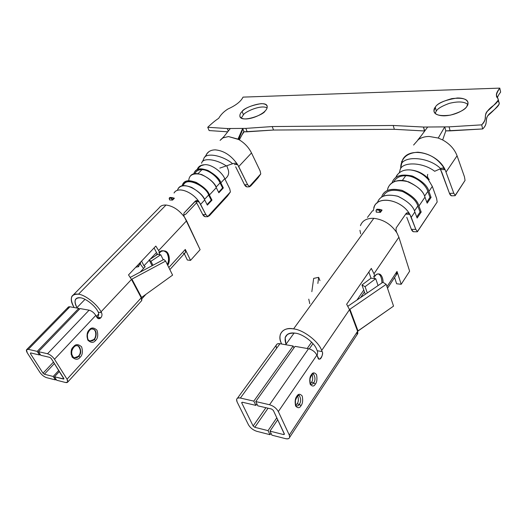 <?xml version="1.0" encoding="UTF-8"?>
<svg xmlns="http://www.w3.org/2000/svg" width="527" height="527" viewBox="0 0 527 527"><rect width="100%" height="100%" fill="white"/><g stroke="black" fill="none" stroke-linecap="round" stroke-linejoin="round"><path stroke-width="0.79" d="M194.812 173.686C196.202 170.906 198.567 169.575 201.92 169.694C207.638 169.371 217.295 176.387 220.069 182.889L222.585 187.974L218.586 192.256L222.585 187.974L223.349 187.948L218.843 192.783L223.349 187.948L220.833 182.862L224.765 178.693L220.833 182.862C219.127 178.574 214.825 174.437 207.915 170.432C200.135 167.744 195.398 168.917 193.692 173.943L194.575 171.986C199.779 162.81 219.739 176.018 220.833 182.862L223.349 187.948L222.585 187.974L220.069 182.889L216.037 187.171L220.069 182.889C217.295 176.387 207.638 169.371 201.92 169.694L198.047 173.647L201.92 169.694C199.068 169.582 196.881 170.57 195.346 172.665M98.272 312.155C99.043 313.914 98.799 315.601 97.548 317.214L100.822 317.807C102.073 316.187 102.317 314.494 101.546 312.728L98.272 312.155L97.758 311.259C94.926 305.581 85.433 298.177 80.559 297.827C78.18 297.406 76.481 297.959 75.473 299.494C74.564 301.675 75.071 304.382 76.995 307.623L85.012 299.349L76.995 307.623L77.271 308.091L76.995 307.623C73.596 300.845 74.788 297.584 80.559 297.827C85.433 298.177 94.926 305.581 97.758 311.259L98.272 312.155L101.546 312.728C102.317 314.494 102.073 316.187 100.822 317.807C99.366 319.092 98.101 319 97.021 317.544L95.789 315.396L54.492 359.243L67.041 379.209L67.772 382.029L65.704 382.536L56.679 380.237L54.479 376.779L63.919 378.953L51.211 358.472L63.767 378.393L63.51 379.058L63.892 378.636L63.51 379.058L54.479 376.779L59.399 371.463L54.479 376.779L56.679 380.237L65.704 382.536C67.983 382.885 68.431 381.779 67.041 379.209L141.236 297.788C142.046 299.336 142.026 300.469 141.164 301.2L141.651 300.667L141.236 297.788L67.041 379.209L54.492 359.243C52.502 356.443 50.184 354.612 47.529 353.749L38.471 351.667L40.763 355.27L49.821 357.378L51.211 358.472L49.821 357.378L40.763 355.27L38.471 351.667L47.529 353.749C50.184 354.612 52.502 356.443 54.492 359.243L95.789 315.396L98.015 318.525L100.822 317.807L97.548 317.214C98.799 315.601 99.043 313.914 98.272 312.155M184.582 217.289C179.187 210.042 172.994 205.952 166.025 205.023L78.47 294.211C84.847 294.639 97.337 304.382 101.032 311.832L131.486 279.435L128.516 274.903L155.827 246.083L158.634 250.549L186.598 220.8L184.582 217.289L200.108 249.666L186.598 220.8L158.634 250.549L155.827 246.083L128.516 274.903L131.486 279.435L101.032 311.832L101.546 312.728L101.032 311.832C97.337 304.382 84.847 294.639 78.47 294.211L166.025 205.023C172.994 205.952 179.187 210.042 184.582 217.289M400.606 168.37L400.882 167.698C398.853 155.353 427.575 155.531 440.677 168.64L434.676 171.282C422.318 161.73 401.278 161.558 399.96 170.386L399.321 172.665L399.96 170.386C401.278 161.558 422.318 161.73 434.676 171.282L440.677 168.64C427.733 155.689 399.314 155.287 400.869 167.402M427.819 191.42C425.684 183.752 413.899 175.412 405.731 175.755L402.332 180.445L405.731 175.755C400.23 175.61 396.232 177.632 393.741 181.835C396.232 177.632 400.23 175.61 405.731 175.755C413.899 175.412 425.684 183.752 427.819 191.42L424.571 196.169L427.819 191.42L429.986 197.414L426.784 202.144L429.986 197.414L427.819 191.42M397.029 233.066C391.383 224.449 383.643 219.535 373.808 218.316L293.572 328.901C303.308 329.731 318.914 341.713 321.668 350.508L349.52 309.645L346.647 304.25L371.318 268.421L373.999 273.73L398.886 237.222L397.029 233.066L398.886 237.222L409.631 271.194L398.886 237.222L373.999 273.73L371.318 268.421L346.647 304.25L349.52 309.645L321.668 350.508L322.096 351.568C324.329 354.269 318.782 362.471 317.933 357.695L316.879 355.152L278.335 411.561L289.297 435.098L289.712 437.245C289.231 438.747 287.834 439.215 285.515 438.642L271.925 435.177L269.982 431.132L283.598 434.564L284.428 434.288L273.329 410.395L284.343 433.846L283.598 434.564L284.231 433.609L283.598 434.564L269.982 431.132L277.716 419.736L269.982 431.132L271.925 435.177L285.515 438.642C289.066 439.268 290.331 438.082 289.297 435.098L357.602 331.312L356.924 334.862L357.82 333.499L357.602 331.312L289.297 435.098L278.335 411.561C276.411 408.234 273.487 405.955 269.56 404.736L255.76 401.567L257.808 405.823L271.576 409.031L273.329 410.395L271.576 409.031L257.808 405.823L255.76 401.567L269.56 404.736L308.539 348.729C312.366 349.73 315.146 351.865 316.879 355.152L318.795 358.828C321.141 360.784 323.571 352.701 322.096 351.568L321.668 350.508C318.914 341.713 303.308 329.731 293.572 328.901L373.808 218.316C383.643 219.535 391.383 224.449 397.029 233.066M295.383 333.189C290.067 332.346 286.655 333.802 285.153 337.563L286.003 344.256L294.112 333.024L286.003 344.256L286.24 344.816L286.003 344.256C283.394 336.292 286.523 332.596 295.383 333.189C302.814 333.854 314.652 342.952 316.786 349.658C314.652 342.952 302.814 333.854 295.383 333.189M429.255 179.582C424.116 173.943 418.023 170.755 410.974 170.004C418.016 170.748 424.103 173.93 429.235 179.555C427.562 177.724 427.061 175.985 427.74 174.338C427.061 175.985 427.562 177.724 429.235 179.555L428.26 179.529L432.324 186.406L428.919 191.4L431.079 197.394L427.166 203.191L424.966 197.177C423.616 191.716 418.155 186.598 408.577 181.822C397.582 179.226 390.764 181.235 388.129 187.856M400.368 169.042L400.046 170.063M455.203 195.385L465.051 180.418L455.302 195.458L453.793 193.238L449.485 193.383L451.501 195.82L452.311 195.794C451.112 196.011 450.17 195.207 449.485 193.383L440.546 169.523L445.091 169.635C438.813 159.167 429.742 153.357 417.891 152.198C406.732 152.955 400.988 158.298 400.658 168.232L402.417 160.221C408.557 146.203 436.995 152.217 445.091 169.641L443.102 168.06L440.677 168.64L441.712 168.205C443.102 167.738 444.228 168.218 445.091 169.635L440.546 169.529L440.085 168.917L441.764 172.204L449.485 193.383L453.793 193.238L445.104 169.635L453.793 193.238L455.302 195.458L455.025 195.708M373.195 210.84L374.374 206.386C378.867 195.089 402.154 200.207 409.841 214.39L408.01 212.862L406.08 213.527L396.152 227.934L396.021 230.464L396.686 232.486L396.021 230.464L396.152 227.934L406.08 213.527L406.699 212.974L408.353 212.98L409.841 214.39C401.752 199.437 377.095 195.056 373.834 207.631M360.448 225.655C362.352 220.556 366.805 218.112 373.808 218.316C366.924 218.106 362.497 220.477 360.527 225.431M376.245 212.131L376.515 211.768L376.245 212.131L380.415 212.381L376.245 212.131L376.061 210.385L376.245 212.131M382.082 210.075L380.415 212.381L378.854 210.141L376.377 209.996L376.061 210.385L376.377 209.996L378.854 210.141L379.44 209.338L376.963 209.199L376.377 209.996L376.963 209.199L380.231 209.496L379.44 210.583L379.881 211.946L381.344 209.924L380.231 209.496L382.082 210.075L381.344 209.924L379.881 211.946L380.415 212.381L382.082 210.075M373.715 276.194L374.895 276.319L373.999 273.73L374.895 276.319C376.331 272.571 382.852 272.347 383.096 282.36C382.865 277.999 381.732 275.239 379.71 274.099C377.576 273.638 375.968 274.383 374.895 276.319L373.715 276.194L374.532 278.566L373.715 276.194M368.834 272.031L371.021 278.17L374.532 278.566L371.021 278.17L368.834 272.031M417.377 231.59L415.816 229.397L411.383 229.357L406.778 217.302L411.383 229.357L413.372 231.735L414.393 231.748C413.096 231.972 412.094 231.175 411.383 229.357L415.816 229.397L409.861 214.39L411.231 217.295L414.854 211.986L417.127 218.046L421.185 212.045L418.939 206.004C417.509 200.332 411.771 195.095 401.745 190.28C390.421 187.948 383.715 190.221 381.614 197.105L381.844 196.4C384.46 189.786 391.297 187.816 402.371 190.497C412.028 195.352 417.555 200.517 418.939 206.004L424.966 197.177L418.939 206.004L421.185 212.045L417.127 218.046L414.854 211.986L411.231 217.295L415.816 229.397L417.47 231.643L437.173 201.993L436.587 198.317L432.324 186.406L436.587 198.317L437.173 201.993L417.272 231.781M377.398 202.763C379.578 195.932 386.324 193.745 397.648 196.202C407.667 201.077 413.399 206.34 414.854 211.986C413.438 206.492 407.872 201.288 398.162 196.387C387.035 193.646 380.178 195.583 377.589 202.19L376.812 203.251M256.774 431.31C253.112 430.091 250.345 427.937 248.48 424.834L237.097 401.923L248.48 424.834C250.345 427.937 253.112 430.091 256.774 431.31L270.008 434.689L256.774 431.31M311.609 342.168L307.201 348.499L311.609 342.168M265.898 407.707L253.138 426L254.798 427.305L268.065 408.214L254.798 427.305L268.059 430.645L270.008 434.689L270.99 433.234L270.008 434.689L268.059 430.645L276.807 417.799L268.059 430.645L254.798 427.305L253.138 426L265.898 407.707M309.296 348.9L312.959 343.637L309.296 348.9M281.642 344.006L281.398 343.452C279.989 340.33 279.613 337.372 280.285 334.592C282.248 329.731 286.675 327.834 293.572 328.901C283.157 326.562 276.767 334.678 281.398 343.452L281.642 344.006M242.367 402.233L241.794 403.023L253.138 426L241.794 403.023L242.46 402.253L255.865 405.375L253.816 401.126L240.384 398.043C236.998 397.569 235.905 398.867 237.097 401.923L236.61 399.367C237.104 398.023 238.362 397.582 240.384 398.043L253.816 401.126L255.865 405.375L242.46 402.253L241.702 402.516L241.794 403.023L242.367 402.233M317.083 355.653C317.709 353.281 317.755 351.634 317.221 350.712L316.786 349.658L317.221 350.712L322.096 351.568L317.221 350.712C317.755 351.634 317.709 353.281 317.083 355.653M298.005 395.408L297.887 395.019M357.602 331.312L349.52 309.645L357.602 331.312L358.004 330.916L349.935 309.244L349.52 309.645L349.935 309.244L358.004 330.916L393.55 306.115L386.199 284.336L393.55 306.115L357.602 331.312M315.357 384.13C313.973 386.614 312.248 386.64 310.172 384.216C309.356 379.888 309.757 376.726 311.365 374.723C312.774 372.266 314.5 372.266 316.536 374.723C317.333 379.005 316.944 382.141 315.357 384.13C316.944 382.141 317.333 379.005 316.536 374.723C314.5 372.266 312.774 372.266 311.365 374.723C309.757 376.726 309.356 379.888 310.172 384.216C312.248 386.64 313.973 386.614 315.357 384.13L313.697 382.846C315.416 380.316 315.403 377.457 313.651 374.275L312.61 374.025L313.651 374.275C315.403 377.457 315.416 380.316 313.697 382.846L311.45 382.391L310.383 383.531L311.45 382.391L313.697 382.846C313.012 384.124 311.977 384.545 310.594 384.124C311.977 384.545 313.012 384.124 313.697 382.846L315.357 384.13M301.022 405.685C299.58 408.26 297.768 408.346 295.601 405.955C294.738 401.581 295.146 398.346 296.826 396.251C298.295 393.695 300.094 393.629 302.234 396.06C303.078 400.395 302.669 403.596 301.022 405.685C302.669 403.596 303.078 400.395 302.234 396.06C300.094 393.629 298.295 393.695 296.826 396.251C295.146 398.346 294.738 401.581 295.601 405.955C297.768 408.346 299.58 408.26 301.022 405.685L299.323 404.367C301.075 401.831 301.088 398.946 299.362 395.705L298.229 395.415L299.362 395.705C301.088 398.946 301.075 401.831 299.323 404.367L297.057 403.86L295.792 405.158L297.057 403.86L299.323 404.367C298.578 405.75 297.465 406.198 295.976 405.711C297.465 406.198 298.578 405.75 299.323 404.367L301.022 405.685M395.764 177.507C398.491 171.822 403.458 169.312 410.678 169.971C404.4 169.319 399.69 171.275 396.541 175.84M360.652 233.83L359.941 230.306M363.768 290.034L356.977 300.015L363.768 290.034M364.44 291.925L360.666 297.491L364.44 291.925M396.192 275.041L397.108 273.671L397.009 271.445L386.989 286.668L397.009 271.445L401.199 284.284L409.631 271.194L401.199 284.284L396.64 283.77L394.578 277.505L396.64 283.77L401.199 284.284L397.009 271.445L396.192 275.041M276.484 347.886C275.469 344.836 276.629 343.439 279.962 343.709L293.131 346.022L293.934 347.899L293.131 346.022L253.816 401.126L293.131 346.022L279.962 343.709L240.384 398.043L279.962 343.709C277.979 343.367 276.708 343.9 276.141 345.304L237.433 398.234M295.034 346.358L308.539 348.729L295.034 346.358L255.76 401.567L295.034 346.358M256.893 403.926L255.865 405.375L256.893 403.926M269.56 404.736C273.487 405.955 276.411 408.234 278.335 411.561L316.879 355.152C315.146 351.865 312.366 349.73 308.539 348.729L269.56 404.736M405.652 214.14L409.861 214.39M387.51 190.379C387.668 184.634 395.257 178.218 406.324 181.13C417.232 185.682 423.444 191.031 424.966 197.177L427.166 203.191L431.079 197.394L428.919 191.4C427.562 185.8 421.969 180.662 412.147 175.972C401.001 173.699 394.301 175.985 392.048 182.823L392.24 182.256C394.894 175.636 401.699 173.594 412.648 176.143C422.167 180.86 427.595 185.952 428.919 191.4L432.324 186.406L428.26 179.529C423.379 174.081 417.522 170.9 410.678 169.971M410.974 170.004C417.72 171.012 423.484 174.18 428.26 179.529L429.248 179.555M417.865 139.905L421.218 135.775L418.497 139.457C421.62 137.461 425.184 136.467 429.202 136.467L438.227 138.041L442.66 139.958L445.796 130.887L442.66 139.958C449.742 143.851 454.544 149.134 457.074 155.808L464.471 176.855L465.051 180.418L464.471 176.855L457.074 155.808L446.099 171.986L457.074 155.808C454.544 149.134 449.742 143.851 442.66 139.958L438.227 138.041L429.202 136.467C425.184 136.467 421.62 137.461 418.497 139.457L413.596 145.037M418.497 139.457L427.667 127.014L418.497 139.457M497.883 101.204C501.823 103.872 496.5 107.752 490.018 113.318C483.549 118.713 489.102 122.732 482.666 128.957L445.796 130.887L450.124 130.867L449.09 126.855L444.748 126.888L445.796 130.887L444.748 126.888L438.227 138.041L444.748 126.888L423.464 127.047L424.742 130.986L394.341 129.313L273.533 130.037L244.047 131.816L242.894 128.931L238.711 139.517L228.494 136.559L222.921 137.883L220.075 140.399M499.78 88.121L500.65 92.106C498.74 94.544 497.659 96.461 497.416 97.864C497.659 96.461 498.74 94.544 500.65 92.106L499.78 88.121L243.033 97.12L499.78 88.121C497.343 91.27 496.21 93.582 496.401 95.064L498.371 99.866C496.263 102.897 492.462 106.803 486.974 111.579C483.648 115.94 487.488 119.517 481.704 124.853C484.557 121.651 485.769 118.799 485.341 116.309C485.624 112.864 488.272 109.3 493.285 105.624C497.943 102.152 499.293 99.524 497.33 97.732C495.591 96.303 496.408 93.101 499.78 88.121M435.289 107.159L433.938 111.032C434.472 115.038 440.005 116.395 450.539 115.11C459.966 112.317 465.394 109.432 466.83 106.447L468.042 102.969C467.699 98.918 462.298 97.469 451.823 98.628C442.364 101.322 436.857 104.168 435.289 107.159L436.31 111.039C437.614 108.621 441.929 106.065 449.261 103.378C458.154 101.197 464.353 101.553 467.851 104.451C464.353 101.553 458.154 101.197 449.261 103.378C441.929 106.065 437.614 108.621 436.31 111.039L435.289 107.159C437.575 103.061 444.92 100.005 457.311 97.996C468.628 97.897 469.346 103.681 466.83 106.447C465.486 109.161 456.158 115.387 444.281 115.835C432.858 115.729 432.766 109.82 435.289 107.159M435.118 113.364L436.31 111.039L435.118 113.364M220.899 139.418L222.921 137.883L230.345 128.509L227.302 128.535L228.336 131.052L227.302 128.535L207.737 127.277C212.197 123.074 215.839 120.103 218.665 118.358C220.806 114.629 223.903 111.507 227.96 108.99C235.885 105.42 240.905 101.461 243.033 97.12C240.905 101.461 235.885 105.42 227.96 108.99C223.903 111.507 220.806 114.629 218.665 118.358C215.839 120.103 212.197 123.074 207.737 127.277L227.302 128.535L245.819 128.39L272.215 126.559L393.208 125.472L423.464 127.047L449.09 126.855L481.704 124.853L449.09 126.855L450.124 130.867L482.666 128.957L481.704 124.853L482.666 128.957C488.43 123.614 484.596 120.011 487.903 115.644C493.377 110.854 497.165 106.941 499.26 103.905L499.109 103.206M242.124 111.493C245.095 107.963 251.379 105.354 260.984 103.661C269.178 103.615 267.802 108.608 265.101 110.98C263.25 113.305 254.561 118.615 245.859 118.97C237.657 118.865 239.449 113.779 242.124 111.493C240.384 113.015 239.66 114.734 239.95 116.645C241.709 122.863 264.034 114.787 265.101 110.98C266.715 109.504 267.4 107.864 267.156 106.065C265.628 99.774 243.342 107.66 242.124 111.493L243.434 114.8L241.261 118.081L243.434 114.8C244.811 111.856 261.128 104.359 267.123 107.916C261.128 104.359 244.811 111.856 243.434 114.8L242.124 111.493M227.723 131.822L209.127 130.564L227.723 131.822M394.341 129.313L424.551 130.986L423.464 127.047L393.208 125.472L394.341 129.313L393.208 125.472L272.215 126.559L273.533 130.037L394.341 129.313M361.957 284.962L365.079 286.681L375.711 278.697L374.532 278.566L375.711 278.697L365.079 286.681L367.299 292.946L365.079 286.681L361.957 284.962L371.021 278.17L361.957 284.962L365.29 294.316L361.957 284.962M378.07 285.562L375.711 278.697L378.07 285.562M347.899 306.233L382.918 282.248L386.199 284.336L349.935 309.244L386.199 284.336L382.918 282.248L347.899 306.233M309.797 303.71L308.763 299.158M311.839 291.662L313.67 278.388L318.664 277.34L319.935 280.634L318.664 277.34L317.867 283.454L318.664 277.34L313.67 278.388L311.839 291.662M417.832 206.011C416.567 201.057 411.607 196.288 402.951 191.703C392.852 188.824 386.291 190.319 383.261 196.189C386.291 190.319 392.852 188.824 402.951 191.703C411.607 196.288 416.567 201.057 417.832 206.011L414.439 210.971L417.832 206.011L420.078 212.052L417.832 206.011M416.732 216.992L420.078 212.052L416.732 216.992M421.185 212.045L420.078 212.052L421.185 212.045M431.079 197.394L429.986 197.414L431.079 197.394M297.683 395.81C298.756 399.242 298.552 401.923 297.057 403.86C298.552 401.923 298.756 399.242 297.683 395.81M312.037 374.466C313.091 377.872 312.893 380.514 311.45 382.391C312.893 380.514 313.091 377.872 312.037 374.466M378.221 273.842L378.538 273.974C380.705 275.252 381.838 278.236 381.937 282.92C381.798 277.927 380.56 274.903 378.221 273.842M376.858 209.305L376.146 210.056M378.854 210.141L379.44 210.583L380.231 209.496L379.44 209.338L378.854 210.141M367.438 217.427L372.497 210.793M207.737 127.277L209.127 130.564L207.737 127.277M197.849 169.398C198.929 166.67 201.044 165.135 204.186 164.793C200.754 164.977 198.462 166.446 197.315 169.2L197.935 168.014C199.226 165.992 201.314 164.918 204.186 164.793M201.577 163.251C202.566 157.454 216.261 158.996 226.254 165.919L219.825 168.1L226.254 165.919C216.248 158.989 202.546 157.454 201.577 163.265M203.718 159.049C204.713 152.059 222.19 154.918 232.605 163.719L226.254 165.919L232.605 163.719C222.223 154.951 204.792 152.059 203.732 158.996L202.315 161.809M232.605 163.719L233.804 163.363L232.605 163.719M234.363 164.516L237.618 164.595C231.485 155.663 224.087 150.748 215.431 149.866C224.087 150.748 231.485 155.663 237.618 164.595L247.598 184.654L249.35 186.551L250.74 185.945L257.999 177.902L250.74 185.945L249.449 186.795L260.773 173.91L249.35 186.551L247.598 184.654L238.711 166.585L251.504 152.955L238.711 166.585L237.631 164.595M206.176 154.918L207.519 152.902C209.43 150.841 212.111 149.826 215.563 149.866C211.492 149.839 208.521 151.223 206.67 154.016L205.616 156.414M174.542 192.322C178.679 186.472 192.638 192.052 199.127 201.913L205.873 214.621L200.589 204.364L204.72 199.977L207.348 205.108L211.986 200.135L209.39 195.016C207.612 190.669 203.198 186.453 196.149 182.368C188.258 179.648 183.541 180.827 181.999 185.919L182.895 183.824C187.994 174.7 208.205 188.152 209.39 195.016L216.301 187.678L218.843 192.783L216.301 187.678L209.39 195.016L211.986 200.135L207.348 205.108L204.72 199.977L200.589 204.364L199.14 201.913L195.813 201.716L199.12 201.907L198.527 201.248L197.296 200.609L195.945 200.695L184.028 213.02L183.699 215.115L184.318 216.907L183.699 215.115L184.028 213.02L195.273 201.149L197.645 200.715L199.12 201.907C192.322 191.532 177.546 186.196 174.035 193.02M174.391 198.211L172.533 200.108L169.608 199.937L172.533 200.108L171.064 198.224L169.332 198.126L169.608 199.937L169.167 198.198L171.064 198.224L171.716 197.566L169.977 197.467L169.332 198.126L169.977 197.467L172.428 197.697L171.545 198.593L172.092 199.746L173.726 198.08L172.428 197.697L174.391 198.211L173.726 198.08L173.008 198.804L172.092 199.746L172.533 200.108L174.371 198.205M183.706 215.168L185.827 214.14L196.571 202.809L185.827 214.14L183.706 215.168M204.357 164.78C210.352 163.607 221.762 171.367 224.765 178.693L229.726 188.804L230.418 191.92L227.506 196.031L209.423 215.708L227.506 196.031L230.418 191.92L207.77 216.538L205.873 214.621L202.79 214.634L205.141 216.689L206.307 216.689C204.799 216.893 203.626 216.208 202.79 214.634L197.5 204.41L202.79 214.634L205.873 214.621L207.77 216.538L230.418 191.92L229.726 188.804L224.765 178.693C221.762 171.367 210.352 163.607 204.357 164.78L201.182 165.623L198.811 167.593M188.752 180.754C189.015 174.826 193.304 172.744 201.624 174.509C209.469 178.455 214.364 182.849 216.301 187.678C215.168 180.827 195.109 167.52 189.944 176.683M159.918 254.66L158.917 252.65L159.727 252.743L158.634 250.549L159.727 252.743C161.624 250.206 164.246 250.253 167.606 252.888C169.865 257.756 169.885 261.866 167.672 265.226C170.195 262.637 170.116 252.466 165.241 251.056C162.757 250.602 160.919 251.162 159.727 252.743L158.917 252.65L159.918 254.66L157.494 254.389L159.918 254.66M154.062 247.94L157.494 254.389L154.062 247.94M141.631 297.465L141.236 297.788L131.486 279.435L141.236 297.788L141.618 297.439L131.908 279.139L131.46 279.376M95.545 340.462C93.562 343.07 90.993 342.965 87.831 340.146C86.481 335.337 86.975 331.898 89.313 329.83C91.329 327.247 93.898 327.386 97.001 330.245C98.318 335.001 97.831 338.406 95.545 340.462C97.831 338.406 98.318 335.001 97.001 330.245C93.898 327.386 91.329 327.247 89.313 329.83C86.975 331.898 86.481 335.337 87.831 340.146C90.993 342.965 93.562 343.07 95.545 340.462L94.208 339.414C95.954 338.42 97.66 331.378 93.846 329.335L91.902 328.98L93.846 329.335C97.66 331.378 95.954 338.42 94.208 339.414L90.051 340.943L94.208 339.414C93.16 340.864 91.52 341.272 89.3 340.646C91.52 341.272 93.16 340.864 94.208 339.414L95.545 340.462M80.124 357.253C78.075 359.948 75.414 359.888 72.133 357.095C70.73 352.234 71.231 348.736 73.655 346.588C75.743 343.927 78.398 344.012 81.619 346.852C82.989 351.654 82.489 355.126 80.124 357.253C82.489 355.126 82.989 351.654 81.619 346.852C78.398 344.012 75.743 343.927 73.655 346.588C71.231 348.736 70.73 352.234 72.133 357.095C75.414 359.888 78.075 359.948 80.124 357.253L78.767 356.193C81.461 353.38 81.382 350 78.536 346.055L76.468 345.633L78.536 346.055C81.382 350 81.461 353.38 78.767 356.193L74.327 357.793L78.767 356.193C77.634 357.747 75.888 358.169 73.516 357.458C75.888 358.169 77.634 357.747 78.767 356.193L80.124 357.253M140.597 263.421L140.294 262.841L140.597 263.421L140.063 263.355L140.59 263.414M139.958 263.586L143.548 268.487L139.958 263.586M145.195 266.728L143.99 265.799L141.579 261.115L143.99 265.799L145.195 266.728L140.142 272.123L145.195 266.728M46.574 377.655C44.051 376.785 41.831 375.026 39.92 372.391L27.292 352.886L39.92 372.391C41.831 375.026 44.051 376.785 46.574 377.655L55.407 379.908L46.574 377.655M98.733 313.927L96.382 316.431L98.733 313.927M53.477 362.069L43.03 373.175L44.367 374.229L54.4 363.531L44.367 374.229L53.201 376.462L55.407 379.908L56.04 379.229L55.407 379.908L53.201 376.462L58.767 370.455L53.201 376.462L44.367 374.229L43.03 373.175L53.477 362.069M74.149 307.544L73.879 307.076C71.329 302.814 70.664 299.25 71.876 296.385C73.187 294.402 75.387 293.684 78.47 294.211C70.934 293.941 69.406 298.229 73.879 307.076L74.149 307.544M31.007 352.998L30.408 353.61L43.03 373.175L30.408 353.61L30.619 352.906L39.485 354.974L37.186 351.377L28.32 349.342C26.159 349.091 25.816 350.271 27.292 352.886L26.475 349.816L28.32 349.342L37.186 351.377L39.485 354.974L40.138 354.289L39.485 354.974L30.619 352.906L30.408 353.61L31.007 352.998M226.808 165.735L228.349 170.214L226.808 165.735M184.075 253.237L183.317 253.237M185.023 252.901L185.517 252.367L185.293 249.436L168.818 267.525L185.293 249.436L190.537 260.378L200.108 249.666L190.537 260.378L187.335 260.009L184.298 253.698L187.335 260.009L190.537 260.378L185.293 249.436L185.517 252.367M157.244 253.889L155.57 255.674L157.244 253.889M156.526 252.466L150.083 259.317L156.526 252.466M149.273 260.18L143.99 265.799L149.273 260.18M145.953 294.31L141.717 298.967L145.953 294.31M166.025 205.023C162.744 204.871 160.419 205.873 159.055 208.04M67.904 308.848C67.667 307.241 68.339 306.556 69.907 306.8L78.773 308.354L79.34 309.323L78.773 308.354L37.186 351.377L78.773 308.354L69.907 306.8L28.32 349.342L69.907 306.8L67.996 307.406L26.877 349.408M97.548 317.214L97.073 317.636M80.051 308.578L89.103 310.172C91.738 310.897 93.964 312.643 95.789 315.396C93.964 312.643 91.738 310.897 89.103 310.172L47.529 353.749L89.103 310.172L80.051 308.578L38.471 351.667L80.051 308.578M195.813 201.716L197.5 204.41L195.787 201.709M207.77 216.538L209.423 215.708L207.77 216.538M177.342 190.399C179.094 185.504 183.87 184.503 191.67 187.395C198.593 191.512 202.948 195.708 204.72 199.977C203.494 193.106 183.185 179.549 178.126 188.659M225.009 179.193L227.124 176.94C228.599 175.03 229.008 172.784 228.349 170.214C229.008 172.784 228.599 175.03 227.124 176.94L225.009 179.193M235.661 166.789L244.561 184.799L235.661 166.789M247.907 186.861C246.491 187.085 245.378 186.393 244.561 184.799L247.598 184.654L244.561 184.799L246.965 186.907L247.907 186.861M257.999 177.902L260.773 173.91L260.101 170.88L251.504 152.955C248.652 147.29 244.39 142.81 238.711 139.517C244.39 142.81 248.652 147.29 251.504 152.955L260.101 170.88L260.773 173.91L257.999 177.902M233.804 163.363L235.398 163.245L237.618 164.595L234.37 164.516M239.33 139.872L243.856 131.322L239.33 139.872M241.781 135.235L244.047 131.816L241.781 135.235M222.921 137.883L228.494 136.559L237.98 139.128L242.69 128.417L230.345 128.509L222.921 137.883M242.894 128.931L242.69 128.417L237.98 139.128L238.711 139.517L242.894 128.931L244.047 131.816L247.176 131.803L245.819 128.39L242.69 128.417L242.894 128.931M247.176 131.803L273.533 130.037L272.215 126.559L245.819 128.39L247.176 131.803M140.604 262.143L138.561 266.702L135.808 267.209L138.561 266.702L137.758 265.153L138.561 266.702L140.604 262.143M150.939 261.273L160.735 254.752L150.939 261.273L152.968 265.265L150.939 261.273L149.148 259.943L150.939 261.273M157.494 254.389L149.148 259.943L157.494 254.389M163.238 259.771L160.735 254.752L163.238 259.771M152.099 265.727L149.148 259.943L152.099 265.727M131.908 279.139L165.61 261.089L163.825 259.462L130.288 277.386L163.825 259.462L165.61 261.089L172.599 275.12L165.61 261.089L131.908 279.139L141.618 297.439L172.599 275.12L141.618 297.439M183.086 185.702C186.011 175.247 207.526 187.757 208.62 195.03L204.45 199.456L208.62 195.03L211.215 200.148L211.986 200.135L211.215 200.148L207.078 204.581L211.215 200.148L208.62 195.03C207.5 188.567 188.475 175.919 183.679 184.516M77.107 345.593L78.213 345.982C81.059 349.928 81.138 353.307 78.444 356.12C80.664 355.06 81.863 346.305 77.107 345.593M73.372 347.306C70.671 350.08 70.723 353.465 73.516 357.458C72.087 357.029 71.514 354.888 71.791 351.028C73.556 346.404 75.802 344.75 78.536 346.055L78.213 345.982M73.049 347.24C71.369 348.65 70.783 351.206 71.297 354.921M92.495 328.934L93.523 329.276C97.337 331.312 95.631 338.354 93.885 339.348C96.085 338.347 97.159 329.553 92.495 328.934M89.017 330.561C87.271 331.536 85.512 338.545 89.3 340.646C87.937 340.343 87.324 338.268 87.449 334.434C89.175 329.704 91.309 328.005 93.846 329.335L93.523 329.276M163.792 250.786L164.431 250.971C168.851 252.176 169.542 261.346 167.263 264.416C169.101 261.01 168.963 257.163 166.855 252.868C163.884 250.279 161.414 250.035 159.431 252.15M171.064 198.224L171.545 198.593L172.428 197.697L171.716 197.566L171.064 198.224M76.665 298.282L75.473 299.494M287.538 334.296L285.153 337.563M373.814 207.328L374.13 206.907M357.82 333.499L289.712 437.245M387.523 288.249L397.121 273.625M401.6 161.591L401.982 161.078M433.938 111.032L434.222 112.099M451.501 195.82L455.091 195.701M413.372 231.735L417.344 231.781M298.17 395.448L299.343 395.481C298.473 394.295 297.175 395.922 295.449 400.375C295.443 404.459 295.607 406.165 295.95 405.5L295.976 405.711M312.551 374.058L313.637 374.045C312.926 372.826 311.714 374.42 310.014 378.834C310.06 382.958 310.245 384.651 310.568 383.919L310.594 384.124M379.71 274.099L378.538 273.974M408.01 212.862L407.193 212.816M443.102 168.06L442.324 168.041M499.26 103.905L498.371 99.866M496.77 96.731L496.401 95.064M204.562 157.395L206.801 154.128M141.651 300.667L67.772 382.029M169.852 269.607L185.537 252.334M159.121 207.928L73.424 294.81M209.008 151.598L206.788 153.838M241.853 135.129L242.058 134.714M223.968 136.559L222.157 138.357M205.141 216.689L207.849 216.689M246.965 186.907L249.449 186.795M165.241 251.056L164.431 250.971M169.872 197.48L169.207 198.152M197.296 200.609L196.459 200.563M235.398 163.245L234.502 163.225"/></g></svg>
